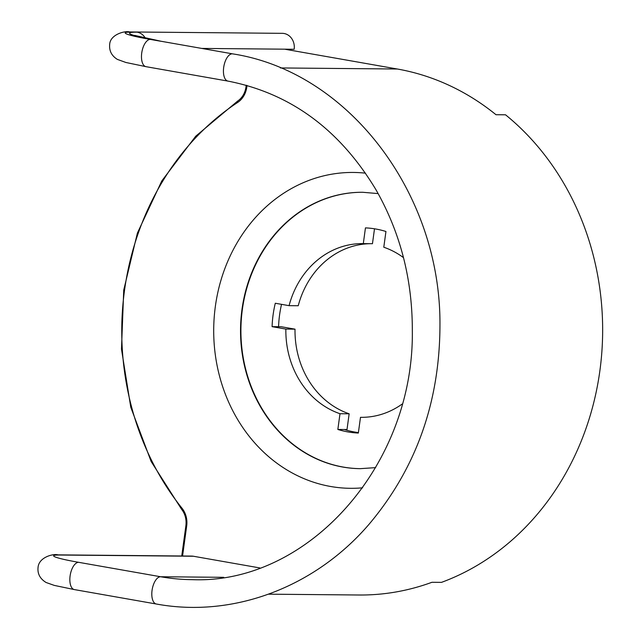 <?xml version="1.0" encoding="UTF-8"?>
<svg xmlns="http://www.w3.org/2000/svg" width="639" height="639" viewBox="0 0 639 639"><rect width="100%" height="100%" fill="white"/><g stroke="black" fill="none" stroke-linecap="round" stroke-linejoin="round"><path stroke-width="0.96" d="M358.399 432.579A102.655 89.875 -89.5 0 1 344.333 429.512L347.001 429.536L349.158 413.8A86.864 76.049 90.5 0 1 295.018 329.165L281.248 326.737L272.094 326.657A102.655 89.875 -89.5 0 1 275.297 303.245L289.068 305.666A86.864 76.049 -89.5 0 1 362.688 243.611A86.864 76.049 -89.5 0 1 363.303 243.619L365.452 227.883A102.655 89.875 -89.5 0 1 385.948 231.494L383.791 247.229A86.864 76.049 -89.5 0 1 403.489 257.637M289.068 305.666L298.229 305.746A86.864 76.049 90.5 0 1 371.235 243.691M363.303 243.619L372.457 243.707L374.502 228.794M287.127 49.618L287.183 49.203M145.412 38.228A13.818 12.101 -89.5 0 0 137.161 32.166L131.434 32.11A49.355 3.443 7.8 0 0 150.277 39.41A13.818 6.606 -80 0 0 141.81 52.462A13.818 6.606 -80 0 0 146.012 66.672L125.891 62.478L117.36 59.387C111.729 55.865 109.157 50.976 109.66 44.73C109.868 34.434 125.164 30.528 129.693 31.95L282.342 33.34A13.818 12.101 90.5 0 1 294.172 49.267L201.74 48.42M268.54 594.174L359.102 595.005A264.546 231.598 -89.5 0 0 431.94 582.289L441.485 582.369A264.546 231.598 -89.5 0 0 599.869 370.828A264.546 231.598 -89.5 0 0 505.537 114.804L495.992 114.716A264.546 231.598 -89.5 0 0 397.33 69.012L284.627 49.179M362.96 192.283A138.192 120.987 -89.5 0 0 241.318 319.484A138.192 120.987 -89.5 0 0 343.183 467.053A138.192 120.987 -89.5 0 0 360.444 468.659M295.018 329.165L285.857 329.077L272.094 326.657M285.857 329.077A86.864 76.049 -89.5 0 0 339.996 413.721L337.847 429.456A102.655 89.875 -89.5 0 0 358.335 433.058L360.492 417.323A86.864 76.049 -89.5 0 0 361.107 417.331A86.864 76.049 -89.5 0 0 402.155 404.056M259.825 567.935L193.377 556.242A13.818 12.101 90.5 0 0 191.628 556.082L58.061 554.868C53.796 553.422 38.747 557 38.044 567.536C37.405 573.822 40.081 578.806 46.088 582.496L54.291 585.404L74.38 589.589A13.818 6.606 100 0 1 70.178 575.38A13.818 6.606 100 0 1 78.645 562.32A49.355 3.443 -172.2 0 1 59.81 555.027A13.818 12.101 -89.5 0 0 58.061 554.868M281.535 304.34A102.655 89.875 -89.5 0 0 278.58 326.713M344.333 429.512L337.847 429.456M361.722 417.339L360.492 417.323M349.158 413.8L339.996 413.721M375.652 467.628L360.252 468.659A138.192 120.987 90.5 0 1 342.808 467.053A138.192 120.987 90.5 0 1 240.943 319.372A138.192 120.987 90.5 0 1 362.768 192.283L378.144 193.593M362.64 487.813A157.937 138.272 90.5 0 1 330.595 486.479A157.937 138.272 90.5 0 1 214.808 310.81A157.937 138.272 90.5 0 1 365.508 173.169M247.021 85.466L246.774 87.247A21.319 18.667 90.5 0 1 237.612 102.48A262.964 230.216 -89.5 0 0 182.027 508.245A21.319 18.667 90.5 0 1 186.692 525.913L182.57 556.002M237.684 101.122A1.582 0.655 56.7 0 0 237.508 101.17A1.582 0.655 56.7 0 0 237.612 102.48M181.772 509.315A1.582 0.519 -38.7 0 1 181.556 509.235A1.582 0.519 -38.7 0 1 182.027 508.245M186.085 525.673L186.692 525.913M59.81 555.027L193.377 556.242M223.714 577.321L160.613 576.745L78.645 562.32M192.267 579.661A250.728 219.496 90.5 0 1 160.613 576.745A13.818 6.606 -80 0 0 152.138 589.805A13.818 6.606 -80 0 0 156.339 604.015C233.235 618.185 315.115 587.257 369.142 524.164C416.205 468.323 439.808 401.891 439.959 324.884C440.806 193.505 348.582 71.776 232.764 53.884A13.818 6.606 100 0 0 223.858 66.344A13.818 6.606 100 0 0 227.971 81.105C290.338 93.246 339.652 129.437 375.924 189.671C400.302 232.404 412.435 279.411 412.323 330.675C414.184 465.535 307.742 584.373 192.267 579.661M232.764 53.884L161.044 41.255A13.818 6.606 100 0 0 160.525 41.208L150.277 39.41M137.161 32.166A61.2 4.273 7.8 0 0 160.525 41.208M397.33 69.012L280.425 67.95M129.693 31.95A13.818 12.101 90.5 0 1 131.434 32.11M246.175 87.016L246.774 87.247M246.223 85.243L245.975 87.04C244.977 93.286 242.149 97.991 237.508 101.17L195.726 136.203L161.795 180.925L137.385 233.099L123.726 290.122L121.482 349.15L130.771 407.243L151.139 461.51L181.556 509.235C185.166 513.924 186.612 519.411 185.885 525.705L181.74 555.994M146.012 66.672L227.971 81.105M161.044 41.255L134.757 35.425M156.339 604.015L74.38 589.589"/></g></svg>
